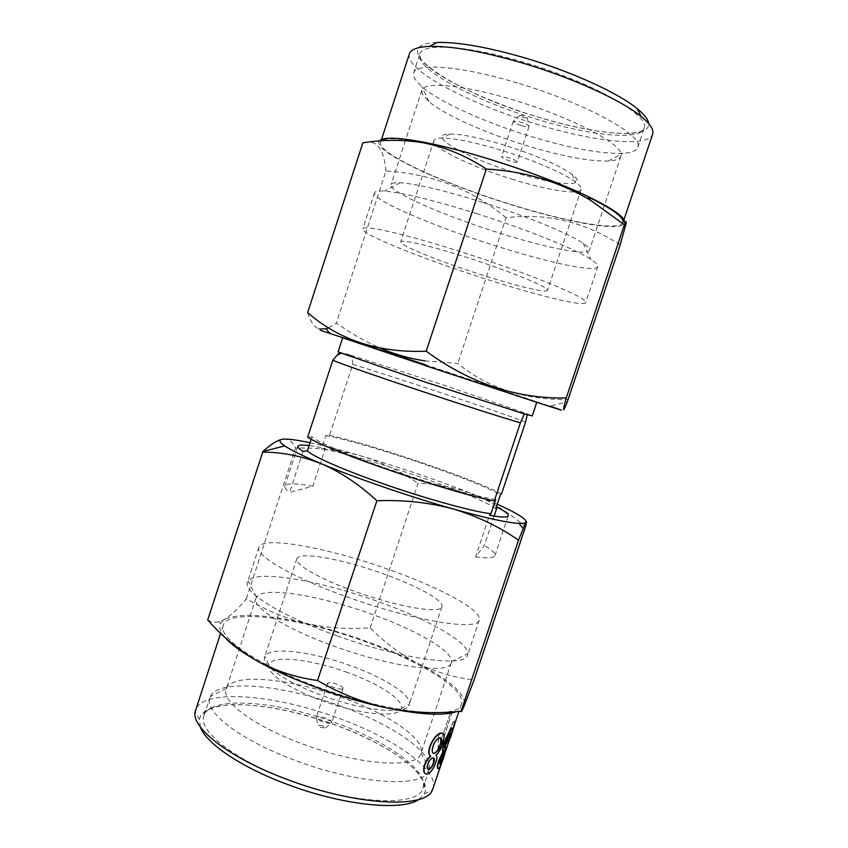 <?xml version="1.0" encoding="UTF-8"?>
<svg xmlns="http://www.w3.org/2000/svg" width="848" height="848" viewBox="0 0 848 848"><rect width="100%" height="100%" fill="white"/><g stroke="black" fill="none" stroke-linecap="round" stroke-linejoin="round"><path stroke-width="0.64" stroke-dasharray="4.24 3.18" d="M441.193 739.361L450.585 712.288L441.352 738.873M440.472 741.512L439.699 732.693L438.215 737.103L438.14 750.459L438.872 751.625L451.528 713.899L450.299 712.214M445.2 751.816L443.939 755.25L443.313 755.78L443.557 753.31L447.511 739.096L446.292 747.077C446.461 748.328 447.723 745.233 450.076 737.781L454.888 721.192C453.712 719.973 451.295 724.722 447.638 735.439L442.773 752.759L441.829 760.349C441.84 761.96 442.804 759.744 444.723 753.724L445.348 751.869M363.569 641.024C419.378 660.698 466.601 689.392 461.407 704.041L461.217 704.529C457.782 719.941 388.363 713.083 318.636 687.346C258.47 665.754 217.491 637.558 223.215 625.262C228.409 608.09 299.874 617.842 363.569 641.024M432.999 788.682C439.582 769.931 393.61 737.983 338.055 718.055C274.71 694.395 202.301 688.216 195.559 710.158M428.706 770.864C423.947 788.046 359.213 784.591 295.804 760.635C240.694 740.505 203.69 711.737 209.848 697.607L210.209 696.674C217.894 678.368 283.306 684.781 341.023 706.225C391.447 724.298 433.286 752.441 429.268 769.115L428.706 770.864M420.597 754.338C415.912 768.892 358.768 765.076 303.022 744.131C254.199 726.386 220.904 701.232 226.236 689.011L226.437 688.459C232.416 672.528 290.684 678.411 342.571 697.639C387.886 713.846 425.092 738.693 421.138 752.854L420.597 754.338M451.03 663.443C447.564 674.34 391.373 667.037 335.236 646.589C286.105 629.142 251.633 607.168 255.926 598.137L258.884 594.925C271.604 587.494 323.353 596.822 370.375 613.687C414.948 629.333 452.694 650.776 451.539 661.673L451.03 663.443M337.006 635.82C281.472 616.136 242.772 591.915 247.468 582.3L250.997 578.739C265.731 571.139 323.523 582.078 375.94 600.797C425.611 618.181 468.308 641.745 467.799 653.691L467.333 655.621C464.333 667.577 401.009 659.044 337.006 635.82M303.001 451.433L289.603 492.455L312.87 486.18L325.24 448.38L309.107 445.433M312.87 486.18C300.542 483.954 292.115 483.328 287.589 484.303L284.833 486.105C284.356 487.568 285.946 489.688 289.603 492.455M479.088 620.556C476.629 630.912 413.729 620.821 349.556 597.808C293.885 578.272 254.665 555.44 258.905 547.214C262.212 535.607 327.222 547.66 386.561 568.722C438.448 586.721 482.904 610.306 479.29 620.089L479.088 620.556M441.607 607.359L441.946 606.723C444.416 600.49 415.743 585.046 381.102 573.015C341.341 558.874 298.719 551.179 296.864 558.737C294.118 564.302 320.523 579.417 356.796 592.127C397.585 606.712 438.575 613.687 441.607 607.359M408.81 705.663L409.308 704.529C412.276 695.392 384.632 677.764 350.447 665.627C314.937 652.663 275.77 646.929 266.685 654.264L264.682 656.914C261.089 665.076 286.55 682.725 322.59 695.667C363.071 710.645 404.782 714.938 408.81 705.663M347.5 672.485C314.82 660.528 278.822 655.43 270.639 662.383L268.901 664.694C265.339 672.305 288.712 688.703 321.805 700.596C360.347 714.896 399.684 718.245 401.221 708.462C404.178 700.013 378.95 683.668 347.5 672.485M424.763 364.566L536.869 402.026L424.689 365.308M532.226 415.923L527.467 413.866L527.276 414.778M325.24 448.38L321.445 448.899L325.802 435.607L329.533 435.278L352.736 364.417L352.015 355.535L445.688 385.755L527.467 413.866L524.329 413.93M342.942 688.576L343.058 688.385C343.048 687.187 340.96 685.788 336.804 684.177C331.674 682.492 328.6 682.184 327.561 683.265C327.551 684.453 329.628 685.852 333.805 687.463C338.543 689.053 341.596 689.424 342.942 688.576M331.663 722.666L331.78 722.454C331.812 721.139 329.755 719.666 325.6 718.044C320.926 716.475 317.873 716.157 316.442 717.101L316.293 717.355C316.293 718.659 318.35 720.122 322.463 721.733C327.211 723.323 330.275 723.63 331.663 722.666M424.774 364.492L549.992 406.171L567.323 401.793M328.632 327.816L336.349 322.993C350.425 333.116 365.053 341.5 380.222 348.157M425.166 360.898L457.761 363.453C487.801 388.045 524.626 400.076 568.224 399.525M322.59 725.708L318.021 725.39L321.032 727.552L325.6 727.902L322.59 725.708M379.469 140.948C371.498 150.647 439.995 182.638 508.503 203.902C567.153 222.526 622.867 232.564 624.669 222.717M620.185 244.786C584.41 221.752 546.356 212.742 506.023 217.745L457.761 363.453M409.404 53.848C403.924 69.515 468.806 103.753 534.918 123.67C592.487 141.584 648.296 147.997 652.621 134.281M623.089 222.218L623.004 222.536C620.174 231.769 565.722 221.858 508.418 203.668C442.688 183.242 376.766 152.841 380.572 142.358C381.568 133.867 430.413 140.895 492.593 160.399C529.915 172.165 561.715 184.313 587.961 196.831M436.996 42.474C381.452 44.721 453.839 92.432 536.604 116.632C592.18 133.91 645.752 139.517 648.529 125.546L648.635 123.564M519.336 83.592C585.926 103.488 642.89 135.097 637.929 146.736L637.781 147.308C636.456 150.774 631.527 152.778 622.983 153.318C600.691 153.976 569.633 148.252 529.809 136.157C484.961 122.409 439.911 102.184 421.848 86.803L414.301 78.249L413.559 73.151C415.478 62.339 461.853 65.921 519.336 83.592M422.442 94.425L421.838 90.323C423.459 81.143 464.704 84.927 515.531 100.615C573.916 118.179 624.616 145.474 621.054 155.481L620.895 156.159C619.814 159.021 615.627 160.643 608.334 161.035C588.809 161.427 561.185 156.191 525.474 145.315C485.247 132.945 444.85 114.978 429.003 101.728L422.442 94.425M482.014 202.131C525.919 215.901 569.167 233.677 583.148 243.27C587.41 246.121 589.519 248.316 589.477 249.821L589.402 250.245C587.728 256.34 543.95 247.309 496.695 232.193C442.38 215.127 388.246 191.415 391.023 184.641C391.511 183.126 394.574 182.5 400.203 182.765C416.675 183.899 443.949 190.355 482.014 202.131M476.428 213.537C526.343 229.246 575.474 249.164 590.939 259.435C595.678 262.509 597.978 264.809 597.84 266.346L597.776 266.654C595.985 272.971 546.6 262.212 493.695 245.231C432.957 226.056 371.742 199.884 374.519 192.825C375.007 191.298 378.272 190.726 384.303 191.097C402.471 192.613 433.18 200.096 476.428 213.537M463.527 252.63C529.311 273.565 588.258 298.008 585.767 302.333L585.735 302.566C584.495 307.23 535.629 295.157 482.819 278.07C422.219 258.704 360.612 233.974 362.774 228.833C362.647 224.349 406.637 234.334 463.527 252.63M511.535 179.013C547.002 190.206 579.587 195.411 581.219 189.358L581.315 188.691C581.283 187.037 579.46 184.853 575.834 182.14C564.81 173.713 533.954 160.325 502.631 150.679C475.633 142.485 455.588 138.266 442.518 138.044C437.335 138.076 434.462 138.945 433.9 140.63C431.081 147.351 470.629 166.409 511.535 179.013M547.49 290.048L547.501 290.398C546.875 293.44 515.245 285.734 479.979 274.328C439.349 261.354 399.048 245.072 400.722 241.85C400.754 238.882 430.265 245.687 467.312 257.612C509.086 270.925 547.67 286.719 547.49 290.048M513.157 172.006C547.066 182.702 577.764 187.132 577.138 180.454C577.085 178.896 575.389 176.84 572.05 174.306C558.97 165.137 536.699 155.502 505.228 145.411C480.625 137.959 462.287 134.164 450.224 134.016C423.83 133.846 464.927 157.378 513.157 172.006M521.531 125.674C525.898 126.946 528.41 127.221 529.057 126.522L528.908 126.045C527.753 124.815 525.029 123.511 520.746 122.123L513.241 121.285C513.538 122.472 516.305 123.935 521.531 125.674M517.301 161.862L517.301 162.01C516.697 162.593 514.217 162.244 509.86 160.95C504.645 159.223 501.857 157.834 501.507 156.785C502.101 156.202 504.571 156.551 508.938 157.845C513.782 159.435 516.57 160.781 517.301 161.862M523.661 117.745L527.286 117.893L523.29 115.964L519.803 115.423C519.305 115.922 520.598 116.695 523.661 117.745M419.007 799.378L424.276 793.919C433.805 776.27 389.614 744.417 335.161 724.881C273.289 701.667 202.661 696.685 199.428 719.549L200.404 727.086M442.73 733.244C444.32 734.622 444.161 738.142 442.253 743.791C440.525 749.06 438.342 752.801 435.713 755.038C436.943 755.812 436.9 758.176 435.586 762.119C433.211 768.765 430.424 772.676 427.222 773.821L425.41 773.779M450.807 732.969L450.309 732.979C448.974 734.294 447.415 737.431 445.613 742.371C444.363 746.367 444.108 748.381 444.85 748.424M446.037 746.982L440.366 759.363C439.391 762.511 439.211 764.006 439.836 763.847M444.066 755.335C441.882 761.992 440.048 766.274 438.564 768.182L437.971 768.532M452.588 728.231L449.419 738.417M224.953 637.378C220.045 631.559 218.604 626.82 220.618 623.174L224.614 619.379C238.988 612.966 266.208 614.323 306.266 623.45C346.313 633.021 383.285 646.24 417.195 663.125C448.56 679.237 464.407 692.827 464.736 703.904L464.269 705.631C463.241 708.144 460.718 710.136 456.69 711.61M207.707 619.909C211.12 622.146 214.968 622.729 219.25 621.669L224.614 619.379C231.345 615.203 238.595 608.302 246.365 598.677C265.297 610.041 285.257 618.298 306.266 623.45C327.445 628.018 348.74 629.47 370.173 627.817C384.027 642.042 399.705 653.819 417.195 663.125C434.918 671.86 453.86 677.499 474.043 680.032M370.173 627.817L418.043 483.339C436.593 483.699 455.079 487.346 473.502 494.278C491.755 501.825 509.086 512.658 525.495 526.778M246.365 598.677L295.528 448.041C318.456 447.553 340.387 450.203 361.333 456.023C382.045 462.425 400.956 471.53 418.043 483.339M283.327 439.158C288.765 439.073 292.836 442.031 295.528 448.041M309.997 442.72C324.371 445.804 341.49 450.235 361.333 456.023C400.945 467.693 438.342 480.445 473.502 494.278L497.235 504.231M495.815 508.482C474.244 493.557 362.393 455.461 321.445 448.899M495.72 499.483C479.099 497.299 435.883 485.279 393.514 470.799C351.104 456.33 317.449 442.126 311.926 436.826L311.163 439.158M325.802 435.607C366.516 442.921 478.463 480.911 500.331 494.999M494.108 516.082L484.314 545.37L475.569 556.892L489.476 515.287M475.569 556.892C487.611 558.472 494.055 558.037 494.903 555.588C495.465 553.352 491.935 549.939 484.314 545.37M307.654 437.208L311.926 436.826M329.533 435.278C376.3 445.889 469.76 477.594 501.571 493.801M338.14 351.74L352.015 355.535L339.497 352.461M352.736 364.417C398.571 378.282 492.423 409.531 525.58 422.018M424.678 365.424L320.438 330.36M307.633 312.626C310.506 321.752 314.364 327.211 319.23 328.992M506.023 217.745C472.135 189.454 432.12 173.861 385.967 170.957L336.349 322.993M385.967 170.957C383.815 148.209 376.109 138.849 362.849 142.856M440.759 741.587L439.699 732.693M439.974 732.757L438.215 737.103M438.501 737.166L438.14 750.459M438.427 750.533L438.872 751.625M439.169 751.699L451.528 713.899M450.585 712.288L451.825 713.984M445.518 751.922L443.939 755.25M444.246 755.356L443.313 755.78M443.621 755.875L443.557 753.31M443.864 753.406L447.511 739.096M447.808 739.191L446.292 747.077M455.005 723.111L454.888 721.192M455.196 721.298C454.009 720.069 451.592 724.817 447.945 735.523L447.638 735.439M447.945 735.523L442.773 752.759M443.08 752.854L441.829 760.306M442.137 760.412L442.412 760.974M453.691 725.623L450.754 736.393C449.09 741.534 448.189 743.516 448.062 742.329L450.246 731.93C452.111 726.768 453.256 724.669 453.691 725.623L450.754 736.393M450.447 736.287C448.783 741.428 447.882 743.41 447.755 742.223L448.062 742.329M447.755 742.223L450.246 731.93M449.938 731.835C451.804 726.672 452.959 724.563 453.383 725.528M440.441 737.898L439.275 737.739C436.784 738.46 434.611 741.258 432.766 746.123L433.031 746.261M432.766 746.123C431.547 749.982 431.653 752.335 433.084 753.183M433.699 757.974L432.522 757.858C430.646 758.356 428.971 760.433 427.519 764.101L427.795 764.249M427.519 764.101C426.65 767.016 426.756 768.712 427.837 769.189M289.327 780.234C352.651 804.307 417.598 806.967 422.633 788.969L422.951 788.152C429.088 770.843 386.942 741.269 335.532 722.803C276.861 700.851 210.071 695.413 203.944 715.723C197.552 730.563 234.292 760.041 289.327 780.234M644.3 127.751C649.557 115.211 592.837 82.733 526.152 62.953C468.584 45.368 421.922 42.58 419.749 54.155C414.555 68.656 474.255 100.435 535.544 118.858C588.851 135.426 640.187 141.097 644.13 128.366L644.3 127.751M461.407 704.041L458.927 711.43M452.79 729.704L449.949 738.173M444.172 755.377L441.522 763.285M256.393 597.13L248.104 581.028M284.833 486.105L297.871 446.186M441.946 606.723L409.245 704.72M343.058 688.385L331.78 722.454M623.948 219.717L623.004 222.536M583.148 243.27L590.939 259.435M581.219 189.358L547.501 290.398M529.057 126.522L517.301 162.01M223.215 625.262L220.607 633.286M199.428 719.549L195.167 711.705M429.003 770.079L422.951 788.152C422.951 789.403 423.417 789.382 424.329 788.068L424.424 785.057C422.951 778.687 417.47 771.468 407.973 763.412C389.974 749.07 365.7 736.234 335.14 724.913C299.598 712.182 267.374 705.419 238.447 704.614C223.013 704.624 211.968 706.988 205.333 711.705L202.884 714.832L203.944 715.723L209.848 697.607M424.276 793.919L432.385 790.156M220.618 623.174L219.24 621.679M226.437 688.459L210.209 696.674M255.926 598.137L226.236 689.011M421.138 752.854L429.268 769.115M451.327 662.754L420.979 753.416M494.903 555.588L508.249 515.754M451.539 661.673L467.799 653.691M258.905 547.214L247.468 582.3M479.29 620.089L467.555 655.091M296.864 558.737L264.682 656.914M401.221 708.462L409.308 704.529M268.901 664.694L264.756 656.723M327.561 683.265L316.304 717.334L318.021 725.39M325.6 727.902L331.769 722.475M381.059 140.832L380.572 142.358M413.559 73.151L419.749 54.155L420.396 58.014C421.944 60.208 421.35 61.236 433.54 70.787C454.305 85.754 495.476 104.06 536.487 116.611C571.764 127.2 600.713 132.829 623.344 133.496C644.077 132.786 641.289 130.836 644.13 128.366L637.781 147.308M429.003 101.728L421.848 86.803M608.334 161.035L622.983 153.318M421.838 90.323L405.704 139.697M405.386 140.651L391.023 184.641M620.895 156.159L589.402 250.245M400.203 182.765L384.303 191.097M374.519 192.825L362.774 228.833M597.776 266.654L585.735 302.566M433.9 140.63L400.722 241.85M450.224 134.016L442.518 138.044M572.05 174.306L575.834 182.14M513.241 121.285L501.507 156.785M527.286 117.893L528.908 126.045M519.803 115.423L513.634 120.988"/><path stroke-width="1.27" d="M440.451 737.898L440.451 737.898C441.511 738.746 441.416 740.993 440.165 744.629L440.451 744.756C442.041 739.933 441.744 737.633 439.561 737.877C437.059 738.597 434.886 741.396 433.031 746.261C431.611 751.201 432.077 753.565 434.441 753.342C436.773 752.462 438.776 749.6 440.451 744.756M220.607 633.286L195.167 711.705C190.874 727.923 230.317 758.578 288.119 779.8C356.171 805.653 425.961 808.886 432.385 790.156L441.522 763.285M309.107 445.433L300.425 445.009L297.871 446.186C297.51 447.267 299.217 449.016 303.001 451.433L307.347 450.839C312.721 456.563 346.238 471.128 388.607 485.65C430.932 500.172 474.223 511.906 490.971 513.687L495.72 499.483L494.299 500.861C450.892 492.879 328.187 450.903 307.654 437.208L332.787 360.262C354.877 369.41 478.272 410.591 520.396 422.823L524.329 413.93L423.046 381.367L339.497 352.461L332.787 360.262M524.329 413.93L532.226 415.923L536.784 402.312M320.438 330.36L424.774 364.492M319.23 328.992L326.024 328.812L328.632 327.816M380.222 348.157C394.85 354.39 409.838 358.63 425.166 360.898M624.382 224.805C626.121 220.978 626.64 220.745 625.941 224.116L620.185 244.786L567.323 401.793C562.669 413.548 562.319 412.266 566.252 397.966C516.708 398.92 470.025 383.338 426.205 351.21C378.876 353.075 339.359 340.207 307.633 312.626L362.849 142.856C383.031 139.528 403.203 139.517 423.353 142.814C445.423 147.17 466.421 155.905 486.328 169.038C524.403 171.169 559.161 181.599 590.579 200.319L624.382 224.805L566.252 397.966M623.948 219.717L652.759 133.814C653.829 129.447 649.918 123.638 641.024 116.388C621.542 100.371 573.545 78.302 524.53 63.632C483.551 51.58 451.825 45.834 429.385 46.396C417.502 46.947 410.845 49.428 409.404 53.848L381.059 140.832M200.404 727.086C205.894 743.272 241.245 767.398 287.483 784.453C343.09 805.526 402.641 811.345 419.007 799.378M425.41 773.779C423.438 772.666 423.173 769.634 424.615 764.705C426.078 760.751 428.06 757.932 430.561 756.246C428.484 754.943 428.261 751.657 429.883 746.41C433.084 738.619 436.741 734.167 440.854 733.085L442.73 733.244M449.726 738.534C451.147 734.294 451.443 732.481 450.617 733.107C449.281 734.421 447.712 737.559 445.91 742.498C444.532 747.024 444.373 748.985 445.433 748.36L446.345 747.099L444.712 751.752L440.674 759.49C439.614 762.988 439.497 764.44 440.335 763.825L444.373 755.451C442.19 762.108 440.356 766.391 438.872 768.309C437.229 769.518 437.292 766.974 439.063 760.656L443.334 751.752C442.349 751.317 442.667 748.519 444.299 743.367C447.352 735.481 449.981 730.541 452.185 728.527C453.468 727.457 452.949 730.223 450.638 736.838L449.419 738.417L450.807 732.969M444.85 748.424L446.345 747.099M439.836 763.847L444.373 755.451M437.971 768.532C436.943 768.415 437.208 765.744 438.755 760.529L443.038 751.625C442.041 751.18 442.37 748.381 444.002 743.23C447.055 735.354 449.673 730.404 451.878 728.4L452.588 728.231M456.69 711.61C443.928 715.977 420.746 714.779 387.123 708.016C343.535 699.028 289.751 679.449 256.87 660.793C241.606 652.165 230.963 644.353 224.953 637.378M497.235 504.231C517.026 513.093 526.576 519.05 525.898 522.103C526.873 520.449 526.735 522.008 525.495 526.778L474.043 680.032L464.269 705.631C462.086 710.91 461.026 712.776 461.089 711.239C436.338 713.825 411.683 712.755 387.123 708.016C362.774 702.579 339.571 693.41 317.544 680.52C295.814 677.531 275.589 670.959 256.87 660.793C238.405 649.96 222.017 636.339 207.707 619.909L262.954 451.475C269.675 445.253 275.526 441.331 280.497 439.72M317.544 680.52L376.862 500.744C359.351 484.505 340.864 472.166 321.403 463.739C301.75 456.033 282.045 452.143 262.286 452.09M461.089 711.239L518.51 540.176C499.027 526.597 477.318 516.209 453.373 509.001C429.173 502.504 403.669 499.748 376.862 500.744M309.997 442.72C297.171 439.995 288.288 438.808 283.327 439.158C278.356 439.593 278.822 441.84 284.716 445.9C291.203 450.277 303.425 456.213 321.403 463.739C355.948 478.198 410.474 496.939 453.373 509.001C485.512 517.99 507.369 522.781 518.976 523.375C523.046 523.545 525.347 523.121 525.898 522.103L518.51 540.176M527.276 414.778L525.58 422.018L501.571 493.801L500.331 494.999L495.815 508.482L497.119 507.083L494.108 516.082M490.971 513.687L489.476 515.287C501.348 517.428 507.613 517.587 508.249 515.754C508.62 514.079 504.91 511.185 497.119 507.083M311.163 439.158L307.347 450.839M494.299 500.861L520.396 422.823M424.689 365.308L342.698 337.811L338.14 351.74L339.497 352.461M342.698 337.811L424.763 364.566M549.992 406.171C567.831 412.234 564.927 411.428 541.289 403.775L424.678 365.424M426.205 351.21L486.328 169.038M624.669 222.717C625.517 217.512 613.125 208.682 587.494 196.206C561.069 183.751 529.396 171.699 492.465 160.06C466.972 152.174 444.405 146.28 424.763 142.39C397.988 137.323 382.883 136.846 379.469 140.948M587.961 196.831C612.182 208.746 623.884 217.205 623.089 222.218M648.635 123.564C648.254 119.557 644.459 114.607 637.251 108.703C618.69 93.333 573.386 72.409 527.138 58.576C488.448 47.234 458.397 41.859 436.996 42.474L429.385 46.396M442.412 760.974L445.348 751.869M446.748 747.703L450.15 737.813M450.383 737.898L455.005 723.111M424.88 764.843C426.343 760.9 428.325 758.08 430.837 756.395C428.749 755.07 428.516 751.794 430.148 746.558C433.349 738.756 437.006 734.315 441.14 733.223C444.553 732.778 445.02 736.35 442.55 743.929C440.822 749.187 438.639 752.939 435.999 755.176C437.229 755.95 437.197 758.313 435.883 762.257C433.508 768.903 430.72 772.804 427.509 773.97L427.456 773.98C424.085 774.489 423.226 771.447 424.88 764.843L424.615 764.705M432.809 758.006C430.922 758.494 429.247 760.571 427.795 764.249C426.745 767.906 427.148 769.602 428.993 769.348L429.035 769.337C430.826 768.765 432.395 766.645 433.741 762.999C434.918 759.278 434.6 757.614 432.809 758.006M433.084 753.183L434.441 753.342M434.155 753.204C436.487 752.324 438.49 749.462 440.165 744.629M427.837 769.189L429.035 769.337M428.749 769.2C430.54 768.627 432.109 766.518 433.455 762.861L433.741 762.999M433.455 762.861L433.699 757.974M458.927 711.43L452.79 729.704M449.949 738.173L444.172 755.377M329.692 333.317L326.024 328.812M284.716 445.9L262.954 451.475M518.976 523.375L523.11 528.474M341.14 353.128L336.709 355.46M587.494 196.206L590.579 200.319M424.763 142.39L423.353 142.814M637.251 108.703L641.024 116.388M405.704 139.697L405.386 140.651"/></g></svg>
